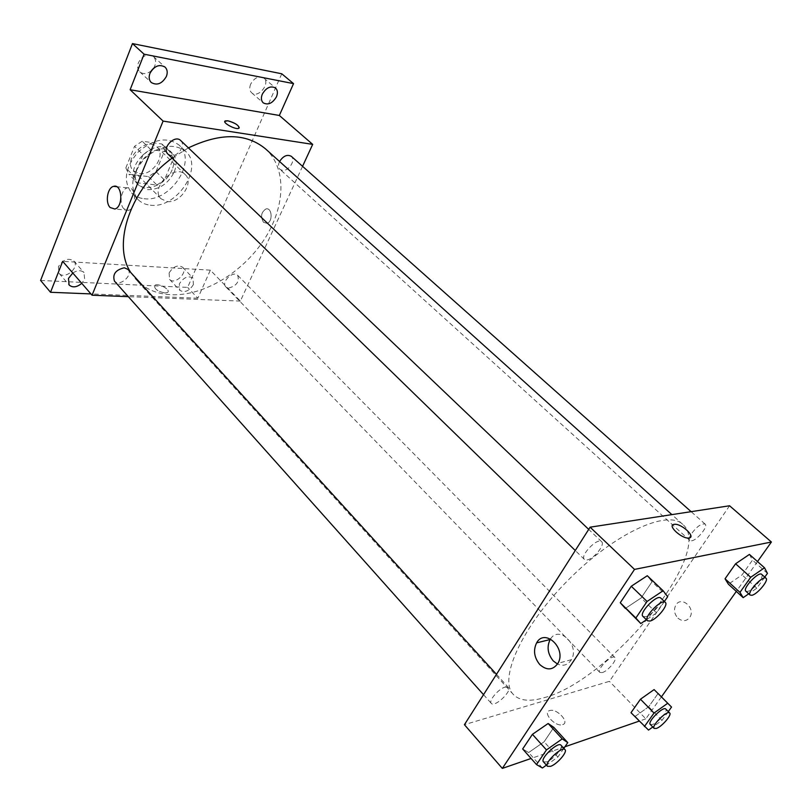 <?xml version="1.0" encoding="UTF-8"?>
<svg xmlns="http://www.w3.org/2000/svg" width="812" height="812" viewBox="0 0 812 812"><rect width="100%" height="100%" fill="white"/><g stroke="black" fill="none" stroke-linecap="round" stroke-linejoin="round"><path stroke-width="0.61" stroke-dasharray="4.06 3.04" d="M167.12 201.569C180.152 203.629 194.403 182.527 185.207 174.6C174.712 163.08 149.54 188.384 161.111 198.818L167.12 201.569M139.512 173.646C152.504 175.91 166.328 155.153 157.061 147.124C146.434 135.513 121.82 160.248 133.493 170.814L139.512 173.646M125.85 167.932L134.548 146.292L142.232 141.217L161.943 143.988L164.755 150.413L156.016 171.606L148.545 176.6L128.885 174.275L125.85 167.932L134.213 176.448L143.034 154.727L134.548 146.292M164.755 150.413L173.281 158.716L164.42 179.98L156.016 171.606M148.545 176.6L156.909 185.024L137.228 182.791L128.885 174.275M156.909 185.024L164.42 179.98M173.281 158.716L170.49 152.28L161.943 143.988M143.034 154.727L150.758 149.601L170.49 152.28M134.213 176.448L137.228 182.791M172.124 169.799C166.48 184.608 145.673 193.053 137.279 183.644C121.333 169.19 155.366 134.985 169.911 150.849C174.387 155.681 175.128 162.004 172.124 169.799M174.255 171.89C177.27 164.095 176.539 157.772 172.063 152.94C157.538 137.086 123.454 171.342 139.38 185.786L147.743 189.673C159.335 189.703 168.175 183.776 174.255 171.89M150.758 149.601L142.232 141.217M144.028 198.686C170.104 202.767 197.793 161.152 179.178 145.155C167.282 136.487 153.63 138.75 138.223 151.956C125.099 167.424 122.906 181.086 131.635 192.951C134.873 196.23 139.004 198.138 144.028 198.686M150.332 205.172C176.427 209.161 204.32 167.394 185.735 151.438C173.849 142.8 160.167 145.115 144.698 158.391C131.493 173.941 129.25 187.633 137.949 199.468C141.186 202.746 145.307 204.644 150.332 205.172M153.529 68.32C156.34 63.661 156.31 59.733 153.438 56.556C147.632 53.338 142.628 55.389 138.426 62.697C137.096 66.493 137.553 69.548 139.806 71.872C143.216 74.45 147.053 74.085 151.336 70.776M58.413 266.722L59.063 273.279C64.534 280.313 80.063 267.402 73.862 260.997C68.167 257.546 63.021 259.454 58.413 266.722M169.099 272.954L169.576 279.389C174.59 285.347 188.293 272.578 182.639 267.239C177.787 264.539 173.271 266.438 169.099 272.954M250.664 84.113C249.223 87.828 249.548 90.721 251.649 92.791C258.003 98.891 270.782 83.413 263.798 78.043C258.906 75.557 254.521 77.576 250.664 84.113M281.764 73.79L187.633 287.407L40.6 280.445M302.561 166.318L240.362 301.09L210.349 270.163L197.834 298.227L187.633 287.407M263.535 222.326L266.854 223.3C273.096 222.123 272.172 207.161 265.971 208.948C261.129 212.196 260.317 216.652 263.535 222.326L266.854 223.3C273.096 222.123 272.172 207.161 265.971 208.948C261.129 212.196 260.317 216.652 263.535 222.326M193.408 284.586C189.186 291.122 184.649 293.03 179.797 290.331L179.361 283.895C183.583 277.339 188.11 275.4 192.962 278.08L193.408 284.586M72.806 273.015C77.394 270.122 81.129 269.97 84.001 272.568L84.641 279.206L81.768 283.347M210.349 270.163L62.686 261.342M197.834 298.227L90.924 293.914M130.762 272.517L135.868 279.358C144.901 288.95 156.736 294.076 171.362 294.746C203.731 296.015 242.311 272.741 263.768 240.179C285.286 207.699 287.265 168.612 265.615 148.951M188.404 147.875L172.124 158.137M240.362 301.09L128.316 296.654M167.901 154.026L170.987 155.468C178.173 156.848 185.978 144.962 180.731 140.567M228.659 288.057C236.637 285.865 239.652 281.622 237.693 275.349C233.166 270.152 220.752 282.241 225.848 286.89L228.659 288.057M279.561 161.507C278.019 164.836 278.13 167.445 279.917 169.312L282.241 170.347C288.585 171.596 296.106 160.035 291.315 156.33M127.88 269.351C133.574 274.994 119.486 287.367 114.462 281.125M164.937 292.99L167.526 292.472C171.474 290.026 158.086 282.576 154.767 285.367C153.955 288.767 157.345 291.305 164.937 292.99L167.526 292.462C171.474 290.026 158.096 282.576 154.767 285.357C153.955 288.757 157.345 291.305 164.937 292.99M239.266 127.87L238.829 128.296C236.201 129.971 223.401 123.586 224.853 121.323M123.921 208.846C118.745 203.974 121.201 188.983 127.382 187.856C136.081 185.034 137.329 208.42 128.57 210.318L123.921 208.846M544.081 697.711C609.944 680.882 715.839 551.683 682.709 524.359C667.474 509.185 614.562 533.301 568.37 579.91C521.994 626.346 498.142 679.38 513.397 694.534C519.589 700.857 529.82 701.913 544.081 697.711M505.247 687.064L508.373 687.409C512.402 691.042 494.538 707.79 491.311 703.395C488.276 700.837 498.751 688.546 505.247 687.064M691.692 540.782C697.386 540.102 708.44 526.338 705.09 524.065C700.949 523.405 696.138 527.029 690.657 534.935C689.185 537.666 688.901 539.503 689.794 540.447L691.692 540.782M602.169 672.61C607.752 671.28 617.607 659.577 614.877 657.487C612.126 653.924 596.312 669.565 599.814 672.397L602.169 672.61M587.046 559.915C593.836 559.072 605.458 544.578 601.631 541.706C597.683 537.067 579.616 555.641 584.407 559.407L587.046 559.915M729.572 505.764L609.416 681.329L464.423 724.69M757.505 561.579L736.322 591.41M661.425 696.858L645.814 718.833L609.416 681.329M677.949 618.155C682.557 621.769 686.526 621.474 689.865 617.262C695.925 608.208 681.441 595.561 675.919 604.94C673.534 609.528 674.214 613.933 677.949 618.155M647.286 575.728L652.026 581.778L641.094 597.987L625.341 608.442L641.094 597.987L652.026 581.778L647.286 575.728M658.085 693.489L648.686 706.765L635.248 716.336L631.005 712.692L635.248 716.336L648.686 706.765L658.085 693.489M645.814 718.833L639.156 721.127M564.929 746.776L531.089 758.469M749.415 554.423L752.491 560.138L742.026 574.906L728.405 584.214L742.026 574.906L752.491 560.138L749.415 554.423M553.825 727.379L544.111 741.792L528.653 752.541L522.664 748.968L528.653 752.541L544.111 741.792L553.825 727.379M562.675 724.639C570.207 722.578 556.839 708.064 549.785 710.551C542 712.297 555.215 727.126 562.493 724.7L562.675 724.639C570.217 722.578 556.849 708.064 549.785 710.551C542 712.297 555.215 727.116 562.493 724.69L562.675 724.639M550.506 638.963C559.032 624.885 580.083 645.398 571.404 659.689C567.964 665.048 563.335 666.51 557.499 664.074M677.949 618.165C682.547 621.769 686.526 621.474 689.865 617.262C695.925 608.208 681.43 595.561 675.919 604.94C673.534 609.528 674.214 613.933 677.949 618.165M563.843 748.359L557.885 757.058L546.425 765.148M543.441 761.808L546.537 761.91C552.982 759.91 563.751 747.497 560.99 745.223M557.885 757.058L544.111 741.792M542.396 768L528.653 752.541M664.378 601.509L656.573 612.908L646.413 619.759M642.931 616.379L645.459 616.694C652.077 615.435 664.297 600.626 660.785 598.089M667.697 596.647L652.026 581.778M656.573 612.908L641.094 597.987M668.286 711.596L661.993 720.366L652.787 727.004M650.28 724.426L652.533 724.466C658.004 722.812 668.266 710.876 665.779 709.059M661.993 720.366L648.686 706.765M648.524 730.079L635.248 716.336M764.772 577.109L756.814 588.192L748.725 593.805M745.852 591.197L747.649 591.4C753.16 590.385 764.752 576.368 761.686 574.368M767.441 573.384L752.491 560.138M756.814 588.192L742.026 574.906M133.493 170.814L161.111 198.818M157.061 147.124L185.207 174.6M172.063 152.94L169.911 150.849M139.38 185.786L137.279 183.644M185.735 151.438L179.178 145.155M137.949 199.468L131.635 192.951M251.649 92.791L263.24 102.86M263.798 78.043L275.522 87.99M169.576 279.389L179.797 290.331M182.639 267.239L192.962 278.08M59.063 273.279L69.091 284.971M73.862 260.997L84.001 272.568M139.806 71.872L151.286 82.53M153.438 56.556L165.049 67.081M127.382 187.856L116.583 186.679M128.57 210.318L114.796 209.019M682.709 524.359L671.889 514.625M513.397 694.534L135.868 279.358M483.526 694.676L491.311 703.395M496.467 674.336L508.373 687.409M705.09 524.065L691.134 511.672M689.794 540.447L279.917 169.312M614.877 657.487L237.693 275.349M599.814 672.397L225.848 286.89M601.631 541.706L588.71 529.394M584.407 559.407L575.272 550.516M571.404 659.689L557.946 663.323"/><path stroke-width="1.22" d="M151.336 70.776L153.529 68.32M90.924 293.914L50.527 292.279L40.6 280.445L132.468 43.594L281.764 73.79L293.538 83.626L279.338 115.466L312.681 144.374L302.561 166.318M81.768 283.347C76.815 287.367 72.593 287.905 69.091 284.971L68.462 278.414L72.806 273.015M50.527 292.279L62.686 261.342L92.05 295.213L163.1 121.1L130.123 89.736L144.089 54.191L132.468 43.594M110.158 207.527C104.992 202.624 107.438 187.491 113.609 186.354C122.287 183.492 123.536 207.08 114.796 209.019L110.158 207.527M144.089 54.191L293.538 83.626M166.409 76.389C162.126 83.727 157.081 85.778 151.286 82.53C149.032 80.215 148.596 77.15 149.956 73.334C154.219 65.975 159.243 63.894 165.049 67.081C167.353 69.426 167.81 72.532 166.409 76.389M276.466 96.78C272.538 103.337 268.133 105.357 263.24 102.86C261.159 100.789 260.845 97.887 262.317 94.151C266.224 87.584 270.629 85.534 275.522 87.99C277.653 90.091 277.968 93.015 276.466 96.78M130.123 89.736L279.338 115.466M671.889 514.625L265.615 148.951C246.249 132.975 220.509 132.62 188.404 147.875M172.124 158.137C130.671 187.907 111.711 244.128 130.762 272.517M163.1 121.1L312.681 144.374M128.316 296.654L92.05 295.213M588.71 529.394L180.731 140.567C174.773 134.224 161.344 148.312 167.901 154.026L575.272 550.516M691.134 511.672L291.315 156.33C287.215 154.158 283.297 155.884 279.561 161.507M483.526 694.676L114.462 281.125C112.33 274.283 115.608 269.838 124.317 267.787L127.88 269.351L496.467 674.336M224.853 121.323L227.878 120.805C235.673 123.13 239.317 125.627 238.829 128.296C235.784 130.143 221.585 122.389 225.279 120.897L227.878 120.795C234.597 122.653 238.393 125.007 239.266 127.87M531.089 758.469L502.323 768.406L464.423 724.69L590.111 527.181L729.572 505.764L771.4 542.02L757.505 561.579M736.322 591.41L661.425 696.858M646.413 619.759L640.79 623.555L620.256 602.748L631.269 586.244L647.286 575.728L663.13 590.75L667.697 596.647L664.378 601.509M652.787 727.004L648.524 730.079L631.005 712.692L640.465 699.213L654.107 689.591L671.534 707.059L668.286 711.596M502.323 768.406L634.517 569.405L771.4 542.02M639.156 721.127L564.929 746.776M748.725 593.805L743.173 597.652L728.405 584.214L725.045 578.794L735.591 563.772L749.415 554.423L764.528 567.781L767.441 573.384L764.772 577.109M546.425 765.148L542.396 768L536.519 764.589L522.664 748.968L532.428 734.332L548.141 723.502L553.825 727.379L548.141 723.502L562.219 738.9L567.771 742.625L563.843 748.359M634.517 569.405L590.111 527.181M539.736 664.52C534.123 657.497 533.078 650.28 536.61 642.871C544.74 627.666 566.847 648.473 557.946 663.323C552.881 670.306 546.811 670.712 539.736 664.52M674.102 524.359L674.173 524.349C681.014 522.969 696.605 537.26 688.952 537.98C682.05 539.28 666.703 525.12 674.102 524.359L674.173 524.359C681.014 522.969 696.605 537.27 688.952 537.98C682.039 539.28 666.693 525.131 674.092 524.369M557.499 664.074L553.266 660.917C547.674 653.985 546.628 646.859 550.15 639.521L550.506 638.963M536.519 764.589L546.456 749.923L562.219 738.9M565.02 749.659L560.99 745.223C558.189 741.214 539.767 758.621 543.441 761.808L547.44 766.295L550.526 766.366C556.961 764.346 567.761 751.902 565.02 749.659C562.259 745.67 543.796 763.128 547.44 766.295M567.771 742.625L553.825 727.379M522.664 748.968L532.428 734.332L548.141 723.502M546.456 749.923L532.428 734.332M640.79 623.555L635.857 618.013L647.073 601.459L663.13 590.75M665.332 602.413L660.785 598.089C657.284 593.836 638.547 613.03 642.931 616.379L647.438 620.754L649.945 621.058C656.553 619.759 668.814 604.94 665.332 602.413C661.861 598.2 643.084 617.445 647.438 620.754M625.341 608.442L620.256 602.748L631.269 586.244L647.286 575.728M635.857 618.013L620.256 602.748M647.073 601.459L631.269 586.244M644.403 726.567L654.015 713.068L667.677 703.283M669.677 712.997L665.779 709.059C663.374 705.821 647.103 721.949 650.28 724.426L654.137 728.405L656.39 728.435C661.841 726.75 672.133 714.804 669.677 712.997C667.291 709.789 650.98 725.948 654.137 728.405M671.534 707.059L658.085 693.489M631.005 712.692L640.465 699.213L654.107 689.591M654.015 713.068L640.465 699.213M743.173 597.652L739.965 592.354L750.684 577.291L764.528 567.781M766.02 578.225L761.686 574.368C758.773 570.988 742.148 588.659 745.852 591.197L750.146 595.084L751.932 595.277C757.434 594.232 769.065 580.194 766.02 578.225C763.138 574.866 746.472 592.577 750.146 595.084M728.405 584.214L725.045 578.794L735.591 563.772L749.415 554.423M739.965 592.354L725.045 578.794M750.684 577.291L735.591 563.772M116.583 186.679L113.609 186.354M550.15 639.521L536.61 642.871"/></g></svg>
